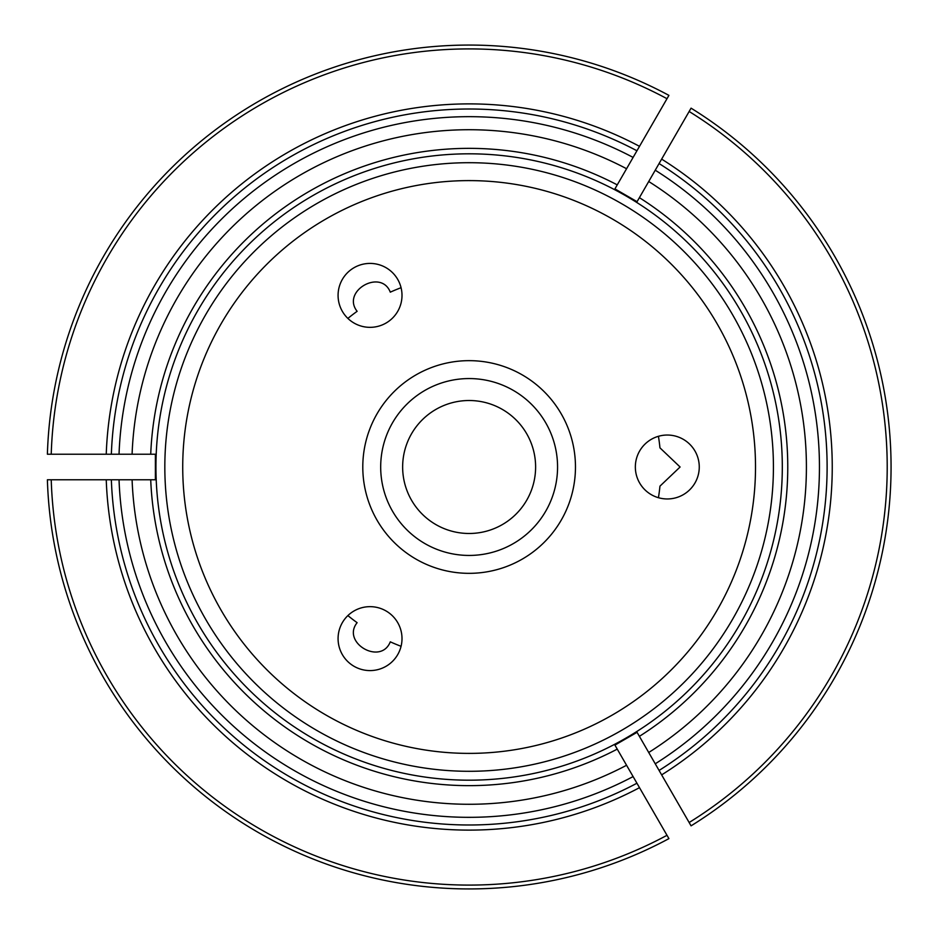 <?xml version="1.0" encoding="UTF-8"?>
<svg xmlns="http://www.w3.org/2000/svg" width="934" height="934" viewBox="0 0 934 934"><rect width="100%" height="100%" fill="white"/><g stroke="black" fill="none" stroke-linecap="round" stroke-linejoin="round"><path stroke-width="1.4" d="M380.687 467A88.438 88.438 0 0 1 469.125 378.562A88.438 88.438 0 0 1 557.563 467A88.438 88.438 0 0 1 469.125 555.438A88.438 88.438 0 0 1 380.687 467M362.789 467A106.336 106.336 0 0 1 522.293 374.908A106.336 106.336 0 0 1 522.293 559.092A106.336 106.336 0 0 1 362.789 467M402.005 638.622A31.966 31.966 0 0 1 354.056 666.304A31.966 31.966 0 0 1 354.056 610.941A31.966 31.966 0 0 1 402.005 638.622M402.005 295.377A31.966 31.966 0 0 1 354.056 323.059A31.966 31.966 0 0 1 354.056 267.696A31.966 31.966 0 0 1 402.005 295.377M699.262 467A31.966 31.966 0 0 1 651.325 494.681A31.966 31.966 0 0 1 651.325 439.319A31.966 31.966 0 0 1 699.262 467M182.725 467A286.399 286.399 0 0 1 612.319 218.976A286.399 286.399 0 0 1 612.319 715.024A286.399 286.399 0 0 1 182.725 467M164.828 467A304.297 304.297 0 0 1 469.125 162.703A304.297 304.297 0 0 1 773.422 467A304.297 304.297 0 0 1 469.125 771.297A304.297 304.297 0 0 1 164.828 467M535.614 467A66.489 66.489 0 0 0 435.886 409.419A66.489 66.489 0 0 0 435.886 524.581A66.489 66.489 0 0 0 535.614 467M690.926 825.598L638.237 734.334M648.721 752.489A337.279 337.279 0 0 0 648.721 181.511L638.237 199.666M690.926 108.402L659.077 163.555A358.002 358.002 0 0 1 659.077 770.445A358.002 358.002 0 0 0 659.077 163.555A358.002 358.002 0 0 1 659.077 770.445A358.002 358.002 0 0 0 659.077 163.555L648.721 181.511M782.307 467A313.182 313.182 0 0 0 462.844 153.877A313.182 313.182 0 0 0 156.2 479.562A313.182 313.182 0 0 0 475.406 780.124A313.182 313.182 0 0 0 782.307 467M626.574 765.273A337.279 337.279 0 0 1 132.091 479.784L111.356 479.784A358.002 358.002 0 0 0 636.941 783.229L616.09 747.118M132.091 479.784L153.059 479.784M155.383 454.216L150.724 454.216A318.657 318.657 0 0 1 617.246 184.874L614.922 188.901L637.07 201.686L639.393 197.658A318.657 318.657 0 0 1 639.393 736.342L637.07 732.314L614.922 745.099L617.246 749.126A318.657 318.657 0 0 1 150.724 479.784L155.383 479.784L155.383 454.216M668.779 95.618L636.941 150.771A358.002 358.002 0 0 0 111.356 454.216L153.059 454.216M616.09 186.882L636.941 150.771A358.002 358.002 0 0 0 111.356 454.216L106.242 454.216A363.116 363.116 0 0 1 639.498 146.334M47.669 454.216L106.242 454.216M626.574 168.727A337.279 337.279 0 0 0 132.091 454.216M47.389 454.216A421.923 421.923 0 0 1 668.919 95.373A421.923 421.923 0 0 0 47.389 454.216M668.779 838.382L668.919 838.627A421.923 421.923 0 0 1 47.389 479.784L111.356 479.784A358.002 358.002 0 0 0 636.941 783.229L639.498 787.666A363.116 363.116 0 0 1 106.242 479.784M47.669 479.784L47.389 479.784A421.923 421.923 0 0 0 668.919 838.627L639.498 787.666M691.067 108.157A421.923 421.923 0 0 1 691.067 825.843M401.071 287.695A191.785 191.785 0 0 0 390.295 292.167C381.072 268.327 341.108 291.058 357.127 311.314A191.785 191.785 0 0 0 347.88 318.412M347.88 615.588A191.785 191.785 0 0 0 357.127 622.686C341.097 642.592 380.757 665.837 390.295 641.833A191.785 191.785 0 0 0 401.071 646.305M658.435 497.705A191.785 191.785 0 0 0 659.953 486.159L680.092 467L659.953 447.841A191.785 191.785 0 0 0 658.435 436.295M655.248 763.79A350.32 350.32 0 0 0 655.248 170.21M689.14 822.515A418.093 418.093 0 0 0 689.14 111.485M661.646 159.119A363.116 363.116 0 0 1 661.646 774.881M119.038 479.784A350.32 350.32 0 0 0 633.1 776.586M633.1 157.414A350.32 350.32 0 0 0 119.038 454.216M667.004 98.7A418.093 418.093 0 0 0 51.23 454.216M51.23 479.784A418.093 418.093 0 0 0 667.004 835.3"/></g></svg>
